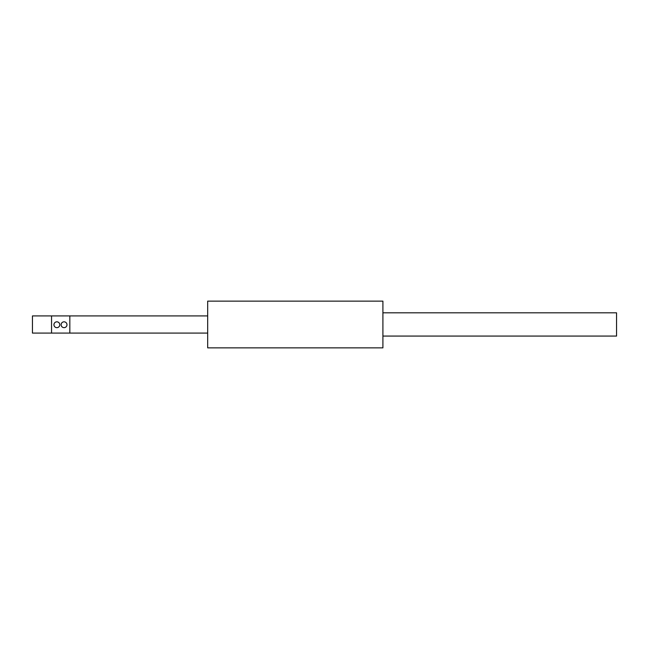 <?xml version="1.0" encoding="UTF-8"?>
<svg xmlns="http://www.w3.org/2000/svg" width="649" height="649" viewBox="0 0 649 649"><rect width="100%" height="100%" fill="white"/><g stroke="black" fill="none" stroke-linecap="round" stroke-linejoin="round"><path stroke-width="0.97" d="M69.832 333.083L51.547 333.083L51.547 315.917L69.832 315.917L69.832 333.083L207.68 333.083M51.547 315.917L32.45 315.917L32.45 333.083L51.547 333.083M66.977 324.735A2.921 2.921 0 0 0 62.596 322.212A2.921 2.921 0 0 0 62.596 327.266A2.921 2.921 0 0 0 66.977 324.735M59.781 324.735A2.921 2.921 0 0 0 55.4 322.212A2.921 2.921 0 0 0 55.4 327.266A2.921 2.921 0 0 0 59.781 324.735M207.68 324.5L207.68 301.136L382.91 301.136L382.91 347.864L207.68 347.864L207.68 324.5M382.91 312.818L616.55 312.818L616.55 324.5M382.91 336.068L616.55 336.068L616.55 324.386M69.832 315.917L207.68 315.917"/></g></svg>
